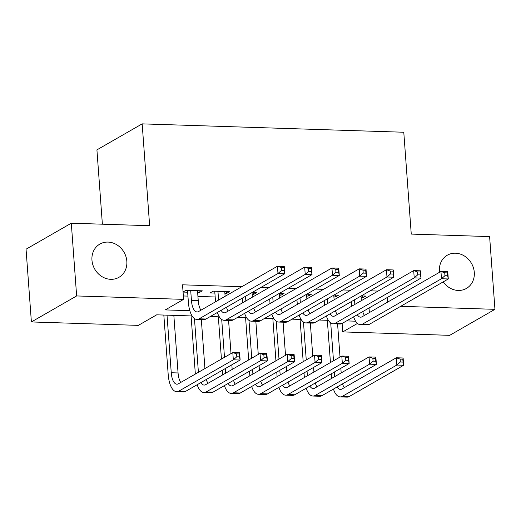 <?xml version="1.0" encoding="UTF-8"?>
<svg xmlns="http://www.w3.org/2000/svg" width="521" height="521" viewBox="0 0 521 521"><rect width="100%" height="100%" fill="white"/><g stroke="black" fill="none" stroke-linecap="round" stroke-linejoin="round"><path stroke-width="0.78" d="M126.837 261.262A19.166 16.906 -119.9 0 1 118.944 277.322A19.166 16.906 -119.9 0 1 91.956 260.142A19.166 16.906 -119.9 0 1 99.85 244.089A19.166 16.906 -119.9 0 1 126.837 261.262M439.516 272.294A19.166 16.906 -119.9 0 1 439.411 271.272A19.166 16.906 -119.9 0 1 447.305 255.212A19.166 16.906 -119.9 0 1 474.292 272.385A19.166 16.906 -119.9 0 1 466.399 288.445A19.166 16.906 -119.9 0 1 443.228 281.874M102.376 224.193L96.919 149.872L142.168 123.868L403.782 132.243L411.258 234.085L489.61 236.593L494.95 309.331L449.701 335.335L342.74 331.91L357.471 323.443M342.115 323.443L342.74 331.91M192.086 315.96L156.697 314.827L138.352 325.371L31.39 321.945L76.639 295.941L183.6 299.367L165.261 309.904L189.833 310.692M76.639 295.941L71.299 223.196L26.05 249.201L31.39 321.945M197.648 292.535L199.224 292.587L202.285 290.829L185.932 290.301L183.06 291.955M224.903 293.408L226.479 293.46L229.533 291.701L213.18 291.174L210.126 292.932L214.893 293.089M252.151 294.28L253.727 294.332L256.781 292.574L252.242 292.424M279.406 295.153L280.982 295.205L284.036 293.447L279.497 293.297M306.654 296.026L308.23 296.071L311.284 294.319L306.745 294.17M333.909 296.898L335.478 296.944L338.539 295.192L334 295.042M378.057 291.076L370.118 290.822M350.809 290.204L342.864 289.95M323.554 289.331L315.615 289.077M296.306 288.458L288.36 288.204M269.051 287.585L261.112 287.332M241.803 286.713L182.532 284.818L183.6 299.367M183.353 295.974L187.931 296.117M197.934 296.436L215.18 296.99M361.157 297.771L362.733 297.817L365.788 296.065L361.248 295.915M183.066 292.066L187.645 292.216M71.299 223.196L149.644 225.704L142.168 123.868M387.363 297.439L387.709 302.063M400.695 306.315L494.95 309.331M355.596 321.197L346.537 320.903M328.341 320.324L319.288 320.031M301.092 319.451L292.034 319.158M273.838 318.578L264.785 318.285M246.589 317.706L237.537 317.413M219.334 316.833L210.282 316.54M369.024 307.983L369.363 312.607M362.596 295.961L362.733 297.817M335.348 295.088L335.478 296.944M308.093 294.215L308.23 296.071M280.845 293.343L280.982 295.205M253.59 292.47L253.727 294.332M226.342 291.597L226.479 293.46M199.087 290.725L199.224 292.587M354.508 299.79L354.847 304.414M361.033 296.045L361.372 300.669M351.792 306.172L351.454 301.548M362.733 311.597A14.972 6.193 -88.2 0 0 364.453 315.426M357.321 314.71A14.972 6.193 -88.2 0 0 360.584 317.178A14.972 6.193 -88.2 0 0 362.128 316.761L440.948 271.467L447.76 271.688L448.294 278.963L369.474 324.257A22.462 9.287 91.8 0 1 367.155 324.883L360.343 324.661A22.462 9.287 91.8 0 1 353.622 316.833M447.682 275.798L447.467 272.893L444.739 272.802L444.954 275.713L447.682 275.798L448.294 278.963L441.482 278.742L362.662 324.036A22.462 9.287 91.8 0 1 360.343 324.661M444.954 275.713L441.482 278.742L440.948 271.467L444.739 272.802M447.467 272.893L447.76 271.688M331.603 378.422L331.265 373.798M330.444 362.557L327.338 320.291M337.588 323.938L340.018 357.054M340.845 368.288L341.183 372.912M330.718 322.955L333.499 360.799M334.326 372.04L334.664 376.663M342.544 383.847A14.972 6.193 -88.2 0 0 344.27 387.676M337.133 386.96A14.972 6.193 -88.2 0 0 340.395 389.428A14.972 6.193 -88.2 0 0 341.945 389.011L396.305 357.771L403.117 357.992L403.651 365.267L349.291 396.507A22.462 9.287 91.8 0 1 346.966 397.132L340.154 396.911A22.462 9.287 91.8 0 1 333.433 389.083M403.033 362.102L402.824 359.197L400.095 359.106L400.31 362.017L403.033 362.102L403.651 365.267L396.839 365.045L342.479 396.286A22.462 9.287 91.8 0 1 340.154 396.911M400.31 362.017L396.839 365.045L396.305 357.771L400.095 359.106M402.824 359.197L403.117 357.992M327.26 298.917L327.598 303.541M333.779 295.173L334.117 299.796M324.537 305.299L324.199 300.676M335.478 310.724A14.972 6.193 -88.2 0 0 337.204 314.554M330.067 313.837A14.972 6.193 -88.2 0 0 333.329 316.306A14.972 6.193 -88.2 0 0 334.879 315.889L413.694 270.594L420.506 270.816L421.04 278.09L342.225 323.385A22.462 9.287 91.8 0 1 339.9 324.01L333.088 323.788A22.462 9.287 91.8 0 1 326.367 315.96M420.427 274.925L420.213 272.021L417.49 271.929L417.705 274.841L420.427 274.925L421.04 278.09L414.228 277.869L335.413 323.163A22.462 9.287 91.8 0 1 333.088 323.788M417.705 274.841L414.228 277.869L413.694 270.594L417.49 271.929M420.213 272.021L420.506 270.816M300.005 298.045L300.343 302.668M306.53 294.3L306.869 298.924M297.289 304.427L296.95 299.803M308.23 309.852A14.972 6.193 -88.2 0 0 309.949 313.681M302.818 312.965A14.972 6.193 -88.2 0 0 306.081 315.439A14.972 6.193 -88.2 0 0 307.624 315.016L386.445 269.722L393.257 269.943L393.791 277.218L314.971 322.512A22.462 9.287 91.8 0 1 312.652 323.137L305.84 322.916A22.462 9.287 91.8 0 1 299.119 315.088M393.179 274.053L392.964 271.148L390.236 271.057L390.45 273.968L393.179 274.053L393.791 277.218L386.979 276.996L308.158 322.291A22.462 9.287 91.8 0 1 305.84 322.916M390.45 273.968L386.979 276.996L386.445 269.722L390.236 271.057M392.964 271.148L393.257 269.943M272.757 297.172L273.095 301.796M279.276 293.427L279.614 298.051M270.034 303.554L269.696 298.93M280.975 308.979A14.972 6.193 -88.2 0 0 282.701 312.808M275.563 312.092A14.972 6.193 -88.2 0 0 278.826 314.567A14.972 6.193 -88.2 0 0 280.376 314.143L359.19 268.849L366.002 269.07L366.537 276.345L287.722 321.639A22.462 9.287 91.8 0 1 285.397 322.265L278.585 322.05A22.462 9.287 91.8 0 1 271.864 314.215M365.924 273.18L365.709 270.275L362.987 270.184L363.202 273.095L365.924 273.18L366.537 276.345L359.724 276.123L280.91 321.418A22.462 9.287 91.8 0 1 278.585 322.05M363.202 273.095L359.724 276.123L359.19 268.849L362.987 270.184M365.709 270.275L366.002 269.07M245.502 296.299L245.84 300.923M252.027 292.555L252.366 297.178M242.786 302.681L242.447 298.058M253.727 308.106A14.972 6.193 -88.2 0 0 255.446 311.936M248.315 311.219A14.972 6.193 -88.2 0 0 251.578 313.694A14.972 6.193 -88.2 0 0 253.121 313.277L331.942 267.976L338.754 268.198L339.288 275.472L260.467 320.767A22.462 9.287 91.8 0 1 258.149 321.392L251.337 321.177A22.462 9.287 91.8 0 1 244.616 313.342M338.676 272.307L338.461 269.403L335.732 269.311L335.947 272.223L338.676 272.307L339.288 275.472L332.476 275.251L253.655 320.545A22.462 9.287 91.8 0 1 251.337 321.177M335.947 272.223L332.476 275.251L331.942 267.976L335.732 269.311M338.461 269.403L338.754 268.198M304.355 377.549L304.017 372.925M303.189 361.685L300.083 319.419M310.34 323.066L312.769 356.182M313.596 367.422L313.935 372.046M303.469 322.082L306.25 359.926M307.071 371.167L307.41 375.791M315.296 382.974A14.972 6.193 -88.2 0 0 317.015 386.803M309.884 386.087A14.972 6.193 -88.2 0 0 313.147 388.555A14.972 6.193 -88.2 0 0 314.691 388.138L369.05 356.905L375.862 357.119L376.396 364.394L322.037 395.634A22.462 9.287 91.8 0 1 319.718 396.26L312.906 396.038A22.462 9.287 91.8 0 1 306.185 388.21M375.784 361.235L375.569 358.324L372.847 358.233L373.062 361.144L375.784 361.235L376.396 364.394L369.584 364.172L315.225 395.413A22.462 9.287 91.8 0 1 312.906 396.038M373.062 361.144L369.584 364.172L369.05 356.905L372.847 358.233M375.569 358.324L375.862 357.119M277.1 376.676L276.762 372.053M275.941 360.812L272.835 318.546M283.085 322.193L285.515 355.309M286.342 366.55L286.68 371.173M276.215 321.21L278.995 359.054M279.823 370.294L280.161 374.918M288.041 382.101A14.972 6.193 -88.2 0 0 289.767 385.931M282.629 385.214A14.972 6.193 -88.2 0 0 285.892 387.683A14.972 6.193 -88.2 0 0 287.442 387.266L341.802 356.032L348.614 356.247L349.148 363.521L294.788 394.762A22.462 9.287 91.8 0 1 292.463 395.387L285.651 395.165A22.462 9.287 91.8 0 1 278.93 387.337M348.529 360.363L348.321 357.452L345.592 357.36L345.807 360.272L348.529 360.363L349.148 363.521L342.336 363.3L287.976 394.54A22.462 9.287 91.8 0 1 285.651 395.165M345.807 360.272L342.336 363.3L341.802 356.032L345.592 357.36M348.321 357.452L348.614 356.247M249.852 375.804L249.513 371.18M248.686 359.939L245.586 317.673M255.837 321.32L258.266 354.436M259.093 365.677L259.432 370.301M248.966 320.337L251.747 358.181M252.568 369.422L252.906 374.045M260.793 381.229A14.972 6.193 -88.2 0 0 262.512 385.058M255.381 384.342A14.972 6.193 -88.2 0 0 258.644 386.81A14.972 6.193 -88.2 0 0 260.187 386.393L314.547 355.159L321.359 355.374L321.893 362.649L267.534 393.889A22.462 9.287 91.8 0 1 265.215 394.514L258.403 394.293A22.462 9.287 91.8 0 1 251.682 386.465M321.281 359.49L321.066 356.579L318.344 356.488L318.559 359.399L321.281 359.49L321.893 362.649L315.081 362.434L260.721 393.668A22.462 9.287 91.8 0 1 258.403 394.293M318.559 359.399L315.081 362.434L314.547 355.159L318.344 356.488M321.066 356.579L321.359 355.374M222.604 374.931L222.259 370.307M221.438 359.067L218.332 316.801M228.582 320.448L231.011 353.564M231.838 364.804L232.177 369.428M221.712 319.464L224.492 357.308M225.319 368.549L225.658 373.173M233.538 380.356A14.972 6.193 -88.2 0 0 235.264 384.185M228.126 383.469A14.972 6.193 -88.2 0 0 231.389 385.937A14.972 6.193 -88.2 0 0 232.939 385.52L287.299 354.287L294.111 354.501L294.645 361.776L240.285 393.016A22.462 9.287 91.8 0 1 237.96 393.642L231.148 393.42A22.462 9.287 91.8 0 1 224.427 385.592M294.033 358.617L293.818 355.706L291.089 355.615L291.304 358.526L294.033 358.617L294.645 361.776L287.833 361.561L233.473 392.795A22.462 9.287 91.8 0 1 231.148 393.42M291.304 358.526L287.833 361.561L287.299 354.287L291.089 355.615M293.818 355.706L294.111 354.501M217.954 291.33L218.592 300.05M224.766 291.545L225.111 296.306M215.531 301.809L214.756 291.226M226.472 307.234A14.972 6.193 -88.2 0 0 228.198 311.063M221.06 310.347A14.972 6.193 -88.2 0 0 224.323 312.821A14.972 6.193 -88.2 0 0 225.873 312.405L304.687 267.104L311.499 267.325L312.033 274.6L233.219 319.894A22.462 9.287 91.8 0 1 230.894 320.519L224.082 320.304A22.462 9.287 91.8 0 1 217.361 312.47M311.421 271.434L311.206 268.53L308.484 268.439L308.699 271.35L311.421 271.434L312.033 274.6L305.221 274.378L226.407 319.679A22.462 9.287 91.8 0 1 224.082 320.304M308.699 271.35L305.221 274.378L304.687 267.104L308.484 268.439M311.206 268.53L311.499 267.325M195.349 374.058L191.083 315.928M201.334 319.575L204.929 368.555M194.463 318.591L198.403 372.3M206.29 379.483A14.972 6.193 -88.2 0 0 208.009 383.313M200.878 382.596A14.972 6.193 -88.2 0 0 204.141 385.071A14.972 6.193 -88.2 0 0 205.684 384.648L260.044 353.414L266.856 353.629L267.39 360.903L213.03 392.144A22.462 9.287 91.8 0 1 210.712 392.769L203.9 392.547A22.462 9.287 91.8 0 1 197.179 384.719M266.778 357.745L266.563 354.834L263.841 354.742L264.056 357.653L266.778 357.745L267.39 360.903L260.578 360.688L206.218 391.922A22.462 9.287 91.8 0 1 203.9 392.547M264.056 357.653L260.578 360.688L260.044 353.414L263.841 354.742M266.563 354.834L266.856 353.629M190.699 290.457L191.435 300.493A14.972 6.193 -88.2 0 0 197.075 311.949A14.972 6.193 -88.2 0 0 198.618 311.532L277.439 266.231L284.251 266.452L284.785 273.727L205.964 319.021A22.462 9.287 91.8 0 1 203.646 319.647L196.834 319.432A22.462 9.287 91.8 0 1 188.381 302.252L187.508 290.353M197.511 290.672L198.247 300.715A14.972 6.193 -88.2 0 0 200.943 310.19M284.173 270.562L283.958 267.657L281.229 267.566L281.444 270.477L284.173 270.562L284.785 273.727L277.973 273.505L199.152 318.806A22.462 9.287 91.8 0 1 196.834 319.432M281.444 270.477L277.973 273.505L277.439 266.231L281.229 267.566M283.958 267.657L284.251 266.452M167.02 315.159L171.253 372.743A14.972 6.193 -88.2 0 0 176.886 384.198A14.972 6.193 -88.2 0 0 178.436 383.775L232.796 352.541L239.608 352.756L240.142 360.031L233.33 359.816L178.97 391.05A22.462 9.287 91.8 0 1 176.645 391.681A22.462 9.287 91.8 0 1 168.192 374.501L163.828 315.055M173.838 315.374L178.065 372.964A14.972 6.193 -88.2 0 0 180.761 382.44M239.53 356.872L239.315 353.961L236.586 353.87L236.801 356.781L239.53 356.872L240.142 360.031L185.782 391.271A22.462 9.287 91.8 0 1 183.464 391.896L176.645 391.681M236.801 356.781L233.33 359.816L232.796 352.541L236.586 353.87M239.315 353.961L239.608 352.756M369.474 324.257L362.662 324.036M349.291 396.507L342.479 396.286M342.225 323.385L335.413 323.163M314.971 322.512L308.158 322.291M287.722 321.639L280.91 321.418M260.467 320.767L253.655 320.545M322.037 395.634L315.225 395.413M294.788 394.762L287.976 394.54M267.534 393.889L260.721 393.668M240.285 393.016L233.473 392.795M233.219 319.894L226.407 319.679M213.03 392.144L206.218 391.922M198.247 300.715L191.435 300.493M205.964 319.021L199.152 318.806M178.065 372.964L171.253 372.743M185.782 391.271L178.97 391.05"/></g></svg>
